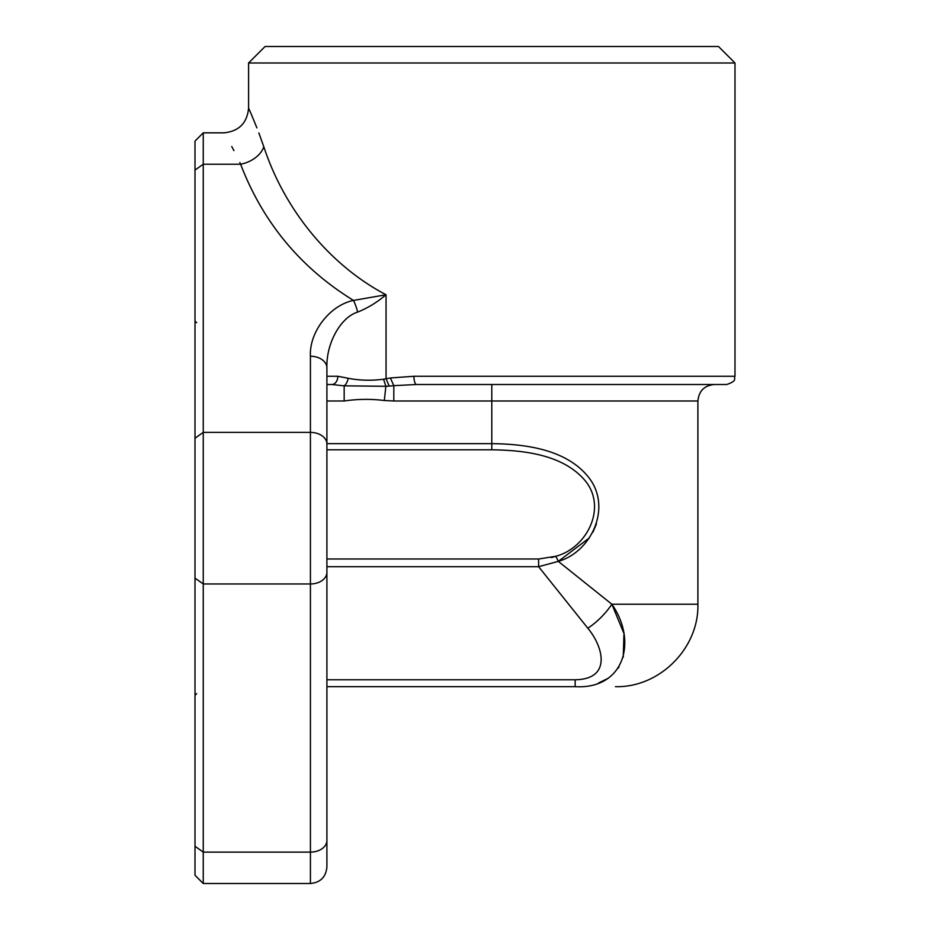 <?xml version="1.0" encoding="UTF-8"?>
<svg xmlns="http://www.w3.org/2000/svg" width="930" height="930" viewBox="0 0 930 930"><rect width="100%" height="100%" fill="white"/><g stroke="black" fill="none" stroke-linecap="round" stroke-linejoin="round"><path stroke-width="1.4" d="M248.589 62.984L265.085 46.5L718.506 46.5L734.991 62.984L248.589 62.984L248.589 108.113L251.298 114.274M195.009 438.216L195.009 141.081L203.252 132.839L203.252 883.5L195.009 875.258L195.009 438.216L203.252 432.392L310.422 432.392A16.484 11.66 0 0 1 326.907 444.052L326.907 867.016C325.93 877.025 320.432 882.524 310.422 883.5L310.422 852.113A16.484 11.66 -0 0 0 326.907 840.453M239.847 162.564L240.614 164.226C218.969 122.83 218.969 122.83 240.614 164.226A24.738 16.914 159.6 0 0 263.806 146.742C244.253 96.046 244.253 96.046 263.806 146.742C284.964 211.133 330.952 265.852 386.055 294.752C376.987 302.413 367.524 308.19 357.655 312.085C340.764 317.188 326.07 343.251 326.907 367.896L326.907 444.052M390.379 377.975L413.931 376.266A8.242 2.639 90 0 0 416.57 384.509L393.809 385.648L390.368 377.975L383.555 379.196L385.857 386.31L389.205 386.101L386.055 378.731L386.055 294.752L353.47 300.425A16.484 4.057 75.3 0 1 357.655 312.085M195.009 846.277L203.252 852.113L310.422 852.113L310.422 356.237A16.484 11.66 0 0 1 326.907 367.896L326.918 367.303M326.907 370.907L326.907 367.896M231.744 146.533L233.93 150.625M263.806 146.742L258.854 132.932M256.901 127.863L251.333 114.355M310.422 356.237C309.086 332.173 329.848 305.249 353.47 300.425C300.495 267.747 262.876 222.351 240.614 164.226L203.252 164.226L195.009 170.062M326.907 559L538.61 559L555.629 556.303A8.242 2.453 66.4 0 1 558.291 561.371L589.411 537.865M551.42 557.616L555.629 556.303C587.574 548.119 608.639 505.583 583.226 478.485C561.464 454.886 524.671 450.236 491.796 449.795L491.796 443.645C527.24 444.017 566.475 450.062 588.004 476.579C612.731 506.408 591.747 551.874 558.291 561.371L611.859 604.221A41.222 18.635 135 0 1 587.841 628.227L538.61 566.696L558.291 561.371M538.61 559L538.61 566.696L326.907 566.696M592.898 532.239L596.456 523.904M734.991 62.984L734.991 376.266C733.41 378.708 738.025 380.591 726.749 384.509L416.57 384.509M393.809 385.706L389.217 386.078M326.907 376.266L337.834 376.266L348.169 378.266A8.242 3.906 103.3 0 1 344.17 385.834L385.857 386.299M348.169 378.266C359.515 380.498 371.314 380.812 383.544 379.196M337.834 376.266A8.242 6.057 90 0 1 331.777 384.509L326.907 384.509M393.809 385.648L393.809 400.993L384.323 400.516C370.954 398.842 357.562 399.005 344.17 400.993L344.17 385.834L331.777 384.509M385.857 386.357L384.323 400.516M326.907 763.739L326.907 842.057M326.907 429.846L326.907 586.493M623.623 632.714L611.859 604.221C637.782 641.177 624.251 689.56 575.159 686.665L575.159 679.76C611.777 679.26 603.535 647.082 587.841 628.227M575.159 686.665L326.907 686.665M598.513 683.015L607.441 678.668M618.322 668.066L618.985 667.031M623.228 657.243L623.949 634.446M195.009 578.123L203.252 583.959L310.422 583.959A16.484 11.66 0 0 0 326.907 572.299M326.907 443.645L491.796 443.645L491.796 400.993L393.809 400.993M491.796 449.795L326.907 449.795M413.931 376.266L734.991 376.266M611.859 604.221L697.895 604.221L697.895 400.993L491.796 400.993L491.796 384.509M344.17 400.993L326.907 400.993M326.907 679.76L575.159 679.76M196.649 322.675L195.009 321.024M196.649 693.664L195.009 695.315M203.252 132.839L223.863 132.839C238.882 131.374 247.124 123.132 248.589 108.113M697.895 400.993C698.872 390.984 704.37 385.485 714.38 384.509M697.895 604.221C699.035 648.268 659.51 687.793 615.451 686.665M310.422 883.5L203.252 883.5"/></g></svg>
